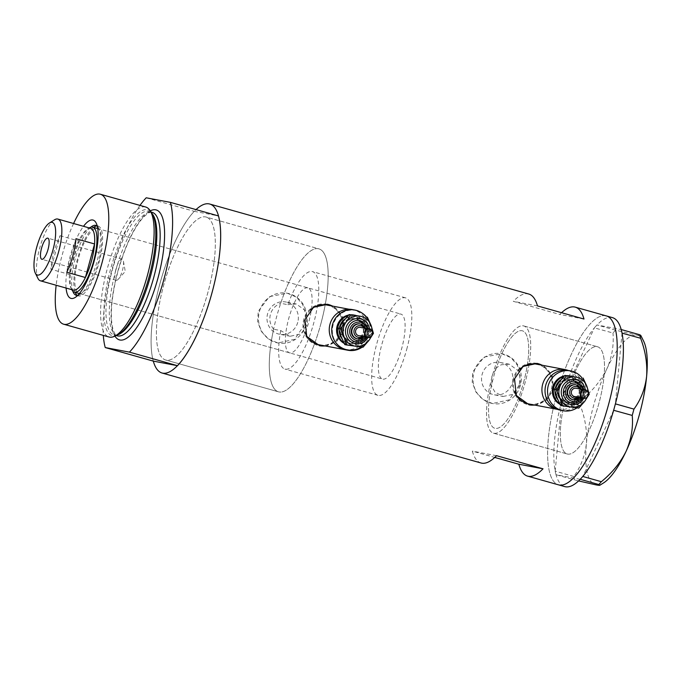 <?xml version="1.0" encoding="UTF-8"?>
<svg xmlns="http://www.w3.org/2000/svg" width="681" height="681" viewBox="0 0 681 681"><rect width="100%" height="100%" fill="white"/><g stroke="black" fill="none" stroke-linecap="round" stroke-linejoin="round"><path stroke-width="0.51" stroke-dasharray="3.4 2.55" d="M503.165 396.478L513.985 394.129L520.573 384.459L519.288 371.511L509.277 364.199L501.276 364.744L494.346 369.068L495.862 369.349A50.649 15.178 105.8 0 1 522.37 330.813A50.649 15.178 105.8 0 1 523.587 382.39A50.649 15.178 105.8 0 1 494.874 428.306A50.649 15.178 105.8 0 1 491.801 384.169L490.294 383.88L494.993 392.145L503.165 396.478L494.159 394.776A16.429 15.663 -79.3 0 1 482.131 374.38A16.429 15.663 -79.3 0 1 500.271 362.496A16.429 15.663 -79.3 0 1 512.299 382.892A16.429 15.663 -79.3 0 1 494.159 394.776M280.759 330.574A50.649 15.178 -74.2 0 0 284.981 369.093A50.649 15.178 -74.2 0 0 313.694 323.186A50.649 15.178 -74.2 0 0 312.477 271.608A50.649 15.178 -74.2 0 0 287.842 304.671L280.683 303.309A74.28 22.26 -74.2 0 1 318.895 248.854A74.28 22.26 105.8 0 1 320.674 324.505A74.28 22.26 -74.2 0 0 318.895 248.854L206.045 217.026A74.28 22.26 -74.2 0 0 163.925 284.36A74.28 22.26 -74.2 0 0 165.704 360.011A74.28 22.26 -74.2 0 0 207.824 292.677A74.28 22.26 -74.2 0 0 206.045 217.026A74.28 22.26 105.8 0 1 207.824 292.677A74.28 22.26 105.8 0 1 165.704 360.011A74.28 22.26 105.8 0 1 163.925 284.36A74.28 22.26 105.8 0 1 206.045 217.026L318.895 248.854A74.28 22.26 105.8 0 0 276.784 316.197A74.28 22.26 105.8 0 0 278.563 391.847A74.28 22.26 -74.2 0 0 320.674 324.505A74.28 22.26 105.8 0 1 278.563 391.847L165.704 360.011L278.563 391.847A74.28 22.26 -74.2 0 1 273.6 329.221L280.759 330.574L290.191 336.261L300.976 333.894L307.531 324.224L306.28 311.268L296.303 303.981L287.842 304.671M495.862 369.349L491.903 376.235L491.801 384.169M557.509 409.375L557.501 409.375A20.26 19.323 100.7 0 0 557.509 409.375A20.26 19.323 100.7 0 0 579.88 394.716A20.26 19.323 100.7 0 0 568.15 370.438M528.975 403.978A20.26 19.323 100.7 0 0 551.346 389.319A20.26 19.323 100.7 0 0 536.509 364.165M520.114 368.974A20.26 19.323 100.7 0 0 514.138 378.823A20.26 19.323 100.7 0 0 514.751 391.856M362.215 347.131A20.26 19.323 100.7 0 0 370.294 335.597A20.26 19.323 100.7 0 0 366.446 316.988M361.96 313.022A20.26 19.323 100.7 0 0 355.456 310.442A20.26 19.323 100.7 0 0 333.086 325.101A20.26 19.323 100.7 0 0 344.816 349.379M319.389 344.85A20.26 19.323 100.7 0 0 341.76 330.2A20.26 19.323 100.7 0 0 326.931 305.045M310.527 309.855A20.26 19.323 100.7 0 0 304.56 319.704A20.26 19.323 100.7 0 0 305.173 332.737M535.045 405.127L546.502 400.292L553.321 389.762L552.155 375.58L542.519 365.297M536.917 363.382A21.102 20.124 100.7 0 0 536.671 363.331A21.102 20.124 100.7 0 0 513.363 378.602A21.102 20.124 100.7 0 0 528.814 404.803A21.102 20.124 100.7 0 0 529.026 404.846M534.508 405.025A21.102 20.124 100.7 0 0 552.121 389.532A21.102 20.124 100.7 0 0 542.05 365.212M325.467 346.008L336.916 341.172L343.735 330.643L342.569 316.452L332.932 306.178M327.331 304.262A21.102 20.124 100.7 0 0 327.084 304.211A21.102 20.124 100.7 0 0 303.786 319.483A21.102 20.124 100.7 0 0 319.236 345.684A21.102 20.124 100.7 0 0 319.449 345.718M324.931 345.905A21.102 20.124 100.7 0 0 342.534 330.413A21.102 20.124 100.7 0 0 332.464 306.092M273.6 329.221C270.144 324.803 269.072 319.857 270.383 314.392C272.034 309.012 275.464 305.326 280.683 303.309M297.75 322.368A16.429 15.663 -79.3 0 1 279.61 334.252A16.429 15.663 -79.3 0 1 267.582 313.864A16.429 15.663 -79.3 0 1 285.722 301.972A16.429 15.663 -79.3 0 1 297.75 322.368M519.271 384.969L509.099 399.866L492.397 403.501L483.11 399.543L475.942 392.043L472.222 382.296L472.767 371.852L483.944 357.133L501.82 353.737L510.878 357.636L517.271 364.999L520.165 374.61L519.271 384.969M520.463 385.199A25.325 24.15 -79.3 0 1 492.499 403.518A25.325 24.15 -79.3 0 1 473.959 372.073A25.325 24.15 -79.3 0 1 501.923 353.754A25.325 24.15 -79.3 0 1 520.463 385.199M304.722 324.445L294.558 339.351L277.857 342.977L268.561 339.027L261.402 331.528L257.673 321.772L258.218 311.328L269.395 296.618L287.28 293.213L296.337 297.12L302.722 304.475L305.624 314.094L304.722 324.445M305.922 324.675A25.325 24.15 -79.3 0 1 277.959 342.994A25.325 24.15 -79.3 0 1 259.418 311.558A25.325 24.15 -79.3 0 1 287.382 293.239A25.325 24.15 -79.3 0 1 305.922 324.675M598.871 403.492A55.714 16.693 105.8 0 1 567.29 453.997A55.714 16.693 105.8 0 1 565.954 397.261A55.714 16.693 105.8 0 1 597.535 346.757A55.714 16.693 105.8 0 1 598.871 403.492M494.346 369.068A55.714 16.693 105.8 0 1 523.749 325.944A55.714 16.693 105.8 0 1 525.085 382.679A55.714 16.693 105.8 0 1 493.495 433.176A55.714 16.693 105.8 0 1 490.294 383.88M561.57 312.707A87.789 26.304 -74.2 0 0 559.799 314.452L513.295 301.334A87.789 26.304 105.8 0 1 528.737 294.022M146.211 197.788L194.264 211.34A87.789 26.304 -74.2 0 0 159.941 283.602A87.789 26.304 -74.2 0 0 153.293 361.109A87.789 26.304 105.8 0 1 159.941 283.602A87.789 26.304 105.8 0 1 196.034 209.595M605.571 315.72A87.789 26.304 -74.2 0 0 556.777 394.35A87.789 26.304 -74.2 0 0 558.582 484.863A87.789 26.304 105.8 0 1 556.471 395.465A87.789 26.304 105.8 0 1 606.243 315.882M481.067 463.003A87.789 26.304 105.8 0 1 472.325 451.103L494.747 457.428M496.509 455.683L472.325 451.103M537.488 305.914L513.295 301.334M583.992 319.031L559.799 314.452M493.929 433.278A55.714 16.693 -74.2 0 0 524.889 383.386A55.714 16.693 -74.2 0 0 523.749 325.944A55.714 16.693 -74.2 0 0 523.323 325.841A55.714 16.693 -74.2 0 0 492.354 375.733A55.714 16.693 -74.2 0 0 493.495 433.176A55.714 16.693 -74.2 0 0 493.929 433.278M567.716 454.091A55.714 16.693 -74.2 0 0 598.676 404.199A55.714 16.693 -74.2 0 0 597.535 346.757A55.714 16.693 -74.2 0 0 597.109 346.655A55.714 16.693 -74.2 0 0 566.149 396.546A55.714 16.693 -74.2 0 0 567.29 453.997A55.714 16.693 -74.2 0 0 567.716 454.091M612.449 317.635A87.789 26.304 -74.2 0 0 611.768 317.474A87.789 26.304 -74.2 0 0 596.999 324.948A87.789 26.304 -74.2 0 0 596.105 325.901L595.288 326.82A87.789 26.304 -74.2 0 0 594.385 327.876L612.977 333.018L615.522 330.174L636.999 335.112C640.94 335.827 641.86 335.716 639.782 334.771M615.522 330.174L596.965 324.939L621.191 329.527M596.965 324.939L596.105 325.901M582.093 399.287L563.587 393.959A87.789 26.304 -74.2 0 0 562.957 396.189L562.395 398.232A87.789 26.304 -74.2 0 0 561.799 400.471L580.365 405.604L582.093 399.287C592.81 390.579 601.076 380.415 606.89 368.787C611.964 357.142 613.998 345.224 612.977 333.018M563.536 394.052L562.957 396.189M573.734 476.47L555.194 471.133A87.789 26.304 -74.2 0 0 555.458 472.41L555.722 473.533A87.789 26.304 -74.2 0 0 556.028 474.717L574.551 479.943L573.734 476.47C580.663 467.038 584.877 456.108 586.401 443.672C587.252 431.226 585.234 418.534 580.365 405.604M555.185 471.235L555.458 472.41M595.288 326.82L594.428 327.782M562.395 398.232L561.808 400.368M622.034 333.111L615.42 403.773M613.641 410.285L582.842 476.368M580.221 479.296L556.028 474.717A87.789 26.304 -74.2 0 0 564.779 486.617M578.578 480.922L574.551 479.943M555.194 471.133L561.799 400.471A87.789 26.304 -74.2 0 0 555.194 471.133M563.587 393.959L594.385 327.876A87.789 26.304 -74.2 0 0 563.587 393.959M555.722 473.533L555.994 474.708M603.536 482.94A77.66 23.273 105.8 0 1 596.028 484.881A77.66 23.273 105.8 0 1 586.401 443.672A77.66 23.273 105.8 0 1 606.89 368.787A77.66 23.273 105.8 0 1 636.999 335.112A77.66 23.273 105.8 0 1 643.571 341.019M66.083 288.054A40.69 12.19 105.8 0 1 69.99 256.941A40.69 12.19 105.8 0 1 83.508 226.313M90.845 227.19A36.297 10.879 -74.2 0 0 75.319 258.329A36.297 10.879 -74.2 0 0 72.807 291.145M77.762 295.358A36.297 10.879 -74.2 0 0 79.975 294.447A36.297 10.879 -74.2 0 0 96.77 262.389A36.297 10.879 -74.2 0 0 98.685 228.118A36.297 10.879 -74.2 0 0 97.272 226.186M307.897 287.859A33.769 10.121 -74.2 0 0 288.753 318.461A33.769 10.121 -74.2 0 0 289.561 352.852A33.769 10.121 -74.2 0 0 308.706 322.241A33.769 10.121 -74.2 0 0 307.897 287.859L97.383 228.475A33.769 10.121 -74.2 0 0 78.238 259.078A33.769 10.121 -74.2 0 0 79.047 293.468L382.569 379.087A33.769 10.121 -74.2 0 0 401.713 348.476A33.769 10.121 -74.2 0 0 400.905 314.094A33.769 10.121 -74.2 0 0 381.76 344.697A33.769 10.121 -74.2 0 0 382.569 379.087M79.413 293.545A33.769 10.121 -74.2 0 0 98.192 262.857A33.769 10.121 -74.2 0 0 97.732 228.595M93.544 227.386A36.297 10.879 -74.2 0 0 77.489 258.942A36.297 10.879 -74.2 0 0 75.208 292.379M77.328 295.409A36.297 10.879 -74.2 0 0 78.358 295.903A36.297 10.879 -74.2 0 0 98.941 263.002A36.297 10.879 -74.2 0 0 98.073 226.032A36.297 10.879 -74.2 0 0 96.932 225.913M117.217 335.103A65.402 19.596 105.8 0 1 110.577 269.072A65.402 19.596 105.8 0 1 151.684 212.915M145.691 207.015A67.53 20.234 -74.2 0 0 107.411 268.237A67.53 20.234 -74.2 0 0 109.028 337.001M73.582 223.513A67.53 20.234 -74.2 0 0 62.065 255.443A67.53 20.234 -74.2 0 0 56.165 285.254M139.98 205.407A87.789 26.304 -74.2 0 0 111.88 270.051A87.789 26.304 -74.2 0 0 103.308 335.392M194.264 211.34L218.456 215.928M37.974 278.435A32.075 9.611 105.8 0 1 39.677 248.156A32.075 9.611 105.8 0 1 54.514 219.818M115.974 269.097A10.973 3.286 -74.2 0 0 116.238 280.274A10.973 3.286 -74.2 0 0 118.332 279.184A10.973 3.286 -74.2 0 0 122.461 270.331A10.973 3.286 -74.2 0 0 123.414 261.181A10.973 3.286 -74.2 0 0 122.197 259.155A10.973 3.286 -74.2 0 0 115.974 269.097M90.726 228.348A32.075 9.611 -74.2 0 0 87.372 229.088A32.075 9.611 -74.2 0 0 78.638 240.946A32.075 9.611 -74.2 0 0 72.535 257.427A32.075 9.611 -74.2 0 0 69.462 274.477A32.075 9.611 -74.2 0 0 70.841 287.705A32.075 9.611 -74.2 0 0 73.301 290.089M60.039 235.694L78.638 240.946L69.462 274.477L50.862 269.233A32.075 9.611 -74.2 0 1 53.935 252.174A32.075 9.611 -74.2 0 1 60.039 235.694L50.862 269.233M71.811 289.672A33.769 10.121 105.8 0 1 71.803 289.646A33.769 10.121 105.8 0 1 73.591 257.767A33.769 10.121 105.8 0 1 89.211 227.939A33.769 10.121 105.8 0 1 89.228 227.931L87.372 229.088M406.702 349.421A50.649 15.178 -74.2 0 0 405.493 297.844A50.649 15.178 -74.2 0 0 376.772 343.752A50.649 15.178 -74.2 0 0 377.989 395.338A50.649 15.178 -74.2 0 0 406.702 349.421M523.587 382.39A50.649 15.178 -74.2 0 0 522.37 330.813A50.649 15.178 -74.2 0 0 493.657 376.729A50.649 15.178 -74.2 0 0 494.874 428.306A50.649 15.178 -74.2 0 0 523.587 382.39M66.789 272.247L75.966 238.716M574.568 396.572A4.222 4.026 100.7 0 0 578.501 394.989A4.222 4.026 100.7 0 0 576.135 388.272M572.942 399.696A7.593 7.244 100.7 0 0 580.025 396.861A7.593 7.244 100.7 0 0 575.768 384.774M559.68 403.68A15.195 14.488 100.7 0 0 565.043 405.936A15.195 14.488 100.7 0 0 579.216 400.258A15.195 14.488 100.7 0 0 571.844 376.346M568.09 375.835A15.195 14.488 100.7 0 0 563.902 376.491M559.995 404.301A15.195 14.488 100.7 0 0 564.047 405.748A15.195 14.488 100.7 0 0 578.22 400.062A15.195 14.488 100.7 0 0 569.699 375.886M566.711 375.657A15.195 14.488 100.7 0 0 564.455 375.903M576.994 407.868A20.26 19.323 100.7 0 0 582.008 403.143A20.26 19.323 100.7 0 0 581.897 377.802M560.608 410.251A20.26 19.323 100.7 0 0 579.514 402.675A20.26 19.323 100.7 0 0 568.141 370.438M581.506 377.725L583.872 385.684L587.635 393.916L581.71 400.726A15.195 14.488 100.7 0 0 583.872 385.684A15.195 14.488 100.7 0 0 572.517 376.44A15.195 14.488 -79.3 0 0 559.007 382.228A15.195 14.488 100.7 0 0 556.854 397.27A15.195 14.488 100.7 0 0 568.201 406.514A15.195 14.488 100.7 0 0 581.71 400.726L577.182 407.8L560.608 405.493M586.86 397.355A15.195 14.488 100.7 0 0 587.865 392.043M589.235 394.222L587.635 393.916M578.79 408.106L577.182 407.8M358.776 335.699A4.222 4.026 100.7 0 0 362.718 334.124A4.222 4.026 100.7 0 0 360.351 327.408M357.15 338.832A7.593 7.244 100.7 0 0 364.241 335.988A7.593 7.244 100.7 0 0 359.977 323.901M343.896 342.815A15.195 14.488 100.7 0 0 349.259 345.063A15.195 14.488 100.7 0 0 363.433 339.385A15.195 14.488 100.7 0 0 356.061 315.473M352.307 314.962A15.195 14.488 100.7 0 0 348.119 315.618M344.211 343.428A15.195 14.488 100.7 0 0 348.255 344.875A15.195 14.488 100.7 0 0 362.437 339.198A15.195 14.488 100.7 0 0 353.907 315.022M350.928 314.784A15.195 14.488 100.7 0 0 348.672 315.031M361.211 347.004A20.26 19.323 100.7 0 0 366.225 342.279A20.26 19.323 100.7 0 0 366.114 316.929M344.824 349.379A20.26 19.323 100.7 0 0 363.731 341.802A20.26 19.323 100.7 0 0 352.358 309.574M365.714 316.852L368.089 324.82L371.843 333.043L365.927 339.853A15.195 14.488 100.7 0 0 368.089 324.82A15.195 14.488 100.7 0 0 356.733 315.567A15.195 14.488 -79.3 0 0 343.224 321.364A15.195 14.488 100.7 0 0 341.062 336.397A15.195 14.488 100.7 0 0 352.417 345.65A15.195 14.488 100.7 0 0 365.927 339.853L361.398 346.935L344.824 344.629M371.077 336.482A15.195 14.488 100.7 0 0 372.081 331.17M373.452 333.349L371.843 333.043M363.007 347.233L361.398 346.935M118.102 334.669A64.15 19.221 105.8 0 1 113.982 334.899A64.15 19.221 105.8 0 1 112.45 269.565A64.15 19.221 105.8 0 1 148.816 211.408A64.15 19.221 105.8 0 1 152.212 213.749M114.944 336.108A67.53 20.234 105.8 0 1 117.864 271.183A67.53 20.234 105.8 0 1 150.271 210.872M115.761 270.502A64.15 19.221 -74.2 0 0 117.302 335.835C116.306 335.971 112.212 333.213 111.412 318.053C111.003 304.824 113.199 289.204 118.026 271.2C124.895 247.177 133.059 229.523 142.516 218.252C147.062 213.519 150.271 211.553 152.135 212.344A64.15 19.221 -74.2 0 0 115.761 270.502M576.262 384.867A7.593 7.244 -79.3 0 1 579.982 397.593M578.441 397.304A5.908 5.635 100.7 0 0 580.008 389.013M571.81 402.922C575.854 403.535 579.242 402.173 581.966 398.828C586.111 390.46 584.094 384.637 575.896 381.36A10.973 10.462 -79.3 0 1 582.051 398.819M581.319 397.849A9.287 8.853 100.7 0 0 582.885 389.558M561.033 379.692A13.509 12.879 -79.3 0 1 577.497 381.862A13.509 12.879 -79.3 0 1 577.956 399.228A13.509 12.879 -79.3 0 1 557.799 399.619M554.964 391.311A13.509 12.879 -79.3 0 1 555.441 387.608M559.535 383.905A11.815 11.271 100.7 0 0 566.166 402.709A11.815 11.271 100.7 0 0 577.199 398.291A11.815 11.271 100.7 0 0 570.567 379.487A11.815 11.271 100.7 0 0 559.535 383.905M578.688 398.581A11.815 11.271 -79.3 0 1 567.665 402.999A11.815 11.271 -79.3 0 1 561.033 384.195A11.815 11.271 -79.3 0 1 572.057 379.777A11.815 11.271 -79.3 0 1 578.688 398.581M560.267 383.258A13.509 12.879 100.7 0 0 562.319 402.165A13.509 12.879 100.7 0 0 580.45 399.696A13.509 12.879 100.7 0 0 578.399 380.79A13.509 12.879 100.7 0 0 560.267 383.258M585.328 390.026A12.658 12.079 -79.3 0 1 583.762 398.308M360.479 323.994A7.593 7.244 -79.3 0 1 364.199 336.729M362.658 336.431A5.908 5.635 100.7 0 0 364.224 328.14M356.027 342.049C360.07 342.671 363.458 341.309 366.182 337.963C370.328 329.587 368.302 323.764 360.113 320.487A10.973 10.462 -79.3 0 1 366.267 337.946M365.535 336.976A9.287 8.853 100.7 0 0 367.102 328.685M345.25 318.827A13.509 12.879 -79.3 0 1 361.713 320.989A13.509 12.879 -79.3 0 1 362.173 338.355A13.509 12.879 -79.3 0 1 342.015 338.746M339.181 330.438A13.509 12.879 -79.3 0 1 339.649 326.744M343.752 323.041A11.815 11.271 100.7 0 0 350.383 341.845A11.815 11.271 100.7 0 0 361.407 337.427A11.815 11.271 100.7 0 0 354.775 318.623A11.815 11.271 100.7 0 0 343.752 323.041M362.905 337.708A11.815 11.271 -79.3 0 1 351.881 342.126A11.815 11.271 -79.3 0 1 345.25 323.322A11.815 11.271 -79.3 0 1 356.274 318.904A11.815 11.271 -79.3 0 1 362.905 337.708M344.484 322.385A13.509 12.879 100.7 0 0 346.535 341.3A13.509 12.879 100.7 0 0 364.667 338.832A13.509 12.879 100.7 0 0 362.615 319.917A13.509 12.879 100.7 0 0 344.484 322.385M369.545 329.153A12.658 12.079 -79.3 0 1 367.97 337.435M377.989 395.338L284.981 369.093M355.456 310.442L349.149 309.251M528.814 404.803L529.256 404.889M319.236 345.684L319.678 345.769M290.191 336.261L279.61 334.252M493.495 433.176L567.29 453.997L493.495 433.176M523.749 325.944L597.535 346.757L523.749 325.944M509.277 364.199L500.271 362.496M296.303 303.981L285.722 301.972M327.084 304.211L327.527 304.296M536.671 363.331L537.113 363.416M405.493 297.844L312.477 271.608M79.975 294.447L75.208 297.435M289.561 352.852L79.047 293.468M78.358 295.903L76.187 295.29M151.08 212.046L148.816 211.408C157.515 213.136 158.375 244.368 149.224 276.392C143.904 295.392 137.366 310.8 129.611 322.607C119.856 336.21 115.727 335.367 113.982 334.899L116.247 335.537M98.073 226.032L95.902 225.42M98.685 228.118L96.183 223.079M116.238 280.274L41.83 259.282M123.414 261.181L125.27 271.421L118.332 279.184M97.383 228.475L400.905 314.094M70.841 287.705L71.803 289.646M122.197 259.155L47.789 238.163M581.617 389.311L580.612 396.938L580.05 397.61M584.204 389.804L582.63 398.096M577.105 398.308C574.177 401.909 570.533 403.373 566.166 402.709L567.665 402.999C558.829 399.458 556.649 393.192 561.118 384.178C564.055 380.577 567.699 379.113 572.057 379.777L570.567 379.487C579.395 383.028 581.583 389.294 577.105 398.308M565.043 405.936L564.047 405.748M365.833 328.446L364.829 336.073L364.267 336.737M368.412 328.932L366.846 337.231M361.322 337.435C358.393 341.036 354.741 342.509 350.383 341.845L351.881 342.126C343.045 338.593 340.866 332.319 345.335 323.313C348.263 319.712 351.915 318.24 356.274 318.904L354.775 318.623C363.611 322.156 365.791 328.429 361.322 337.435M349.259 345.063L348.255 344.875"/><path stroke-width="1.02" d="M568.15 370.438A20.26 19.323 100.7 0 0 565.043 369.562A20.26 19.323 100.7 0 0 542.672 384.22A20.26 19.323 100.7 0 0 557.501 409.375L528.975 403.978A20.26 19.323 100.7 0 1 514.751 391.856M565.043 369.562L536.509 364.165A20.26 19.323 100.7 0 0 520.114 368.974M366.446 316.988A20.26 19.323 100.7 0 0 361.96 313.022M349.149 309.251L326.931 305.045A20.26 19.323 100.7 0 0 310.527 309.855M542.519 365.297L537.113 363.416L523.102 366.438L514.564 378.832L516.317 395.491L529.256 404.889L535.045 405.127M529.026 404.846A21.102 20.124 100.7 0 0 534.508 405.025M332.932 306.178L327.527 304.296L313.515 307.31L304.977 319.712L306.731 336.371L319.678 345.769L325.467 346.008M319.449 345.718A21.102 20.124 100.7 0 0 324.931 345.905M196.034 209.595A87.789 26.304 105.8 0 1 209.705 204.028L528.737 294.022A87.789 26.304 105.8 0 1 537.488 305.914L583.992 319.031A87.789 26.304 -74.2 0 0 575.241 307.14A87.789 26.304 -74.2 0 0 561.57 312.707M209.705 204.028A87.789 26.304 105.8 0 1 211.817 293.426A87.789 26.304 105.8 0 1 162.044 373.009A87.789 26.304 105.8 0 1 153.293 361.109L105.24 347.557A87.789 26.304 -74.2 0 1 103.308 335.392M575.241 307.14L606.243 315.882A87.789 26.304 105.8 0 1 608.346 405.289A87.789 26.304 105.8 0 1 558.582 484.863A87.789 26.304 -74.2 0 0 559.254 485.025A87.789 26.304 -74.2 0 0 608.039 406.404A87.789 26.304 -74.2 0 0 606.243 315.882A87.789 26.304 -74.2 0 0 605.571 315.72M494.747 457.428L518.828 464.221A87.789 26.304 -74.2 0 0 527.571 476.121A87.789 26.304 -74.2 0 0 543.021 468.8L496.509 455.683A87.789 26.304 105.8 0 1 481.067 463.003L162.044 373.009M543.021 468.8L518.828 464.221M332.464 306.092A21.102 20.124 100.7 0 0 327.331 304.262M305.173 332.737A20.26 19.323 100.7 0 0 319.389 344.85L347.923 350.255A20.26 19.323 100.7 0 0 362.215 347.131M542.05 365.212A21.102 20.124 100.7 0 0 536.917 363.382M344.816 349.379A20.26 19.323 100.7 0 0 347.923 350.255M527.571 476.121L564.779 486.617A87.789 26.304 -74.2 0 0 565.451 486.77A87.789 26.304 -74.2 0 0 580.221 479.296A87.789 26.304 -74.2 0 0 581.114 478.343L581.94 477.424A87.789 26.304 -74.2 0 0 582.842 476.368A87.789 26.304 -74.2 0 0 613.641 410.285A87.789 26.304 -74.2 0 0 614.271 408.055L614.824 406.012A87.789 26.304 -74.2 0 0 615.42 403.773A87.789 26.304 -74.2 0 0 622.034 333.111A87.789 26.304 -74.2 0 0 621.762 331.834L621.506 330.711A87.789 26.304 -74.2 0 0 621.191 329.527A87.789 26.304 -74.2 0 0 612.449 317.635L606.243 315.882M614.824 406.012L615.411 403.876L633.96 409.111L632.232 415.427L613.641 410.285M613.683 410.192L614.271 408.055M621.506 330.711L621.225 329.536L639.782 334.771L640.591 338.244L622.034 333.111M622.042 333.009L621.762 331.834M581.94 477.424L582.8 476.462L601.349 481.697L598.812 484.54L580.221 479.296M580.255 479.305L581.114 478.343M640.591 338.244C645.443 350.996 647.452 363.68 646.627 376.312C645.162 388.587 640.94 399.517 633.96 409.111M632.232 415.427C633.287 427.455 631.261 439.381 626.145 451.197C620.451 462.671 612.185 472.835 601.349 481.697M578.578 480.922L596.028 484.881C599.961 485.596 600.88 485.476 598.812 484.54L599.774 485.289L603.536 482.94A77.66 23.273 105.8 0 0 626.145 451.197A77.66 23.273 105.8 0 0 646.627 376.312A77.66 23.273 105.8 0 0 643.571 341.019L640.778 335.41L639.782 334.771M83.508 226.313A40.69 12.19 105.8 0 1 96.183 223.079A40.69 12.19 105.8 0 1 94.038 261.495A40.69 12.19 105.8 0 1 75.208 297.435A40.69 12.19 105.8 0 1 66.083 288.054M72.807 291.145A36.297 10.879 -74.2 0 0 76.187 295.29A36.297 10.879 -74.2 0 0 77.762 295.358M89.228 227.931A33.769 10.121 105.8 0 1 92.727 227.156A33.769 10.121 105.8 0 1 93.544 261.547A33.769 10.121 105.8 0 1 74.399 292.158L79.047 293.468A33.769 10.121 -74.2 0 0 79.413 293.545M75.208 292.379A36.297 10.879 -74.2 0 0 77.328 295.409M149.846 210.259L151.684 212.915A65.402 19.596 105.8 0 1 149.233 276.384A65.402 19.596 105.8 0 1 117.217 335.103L114.255 336.414A67.53 20.234 -74.2 0 0 147.309 275.788A67.53 20.234 -74.2 0 0 149.846 210.259A67.53 20.234 -74.2 0 0 145.691 207.015L100.345 194.23A67.53 20.234 -74.2 0 0 73.582 223.513M56.165 285.254A67.53 20.234 -74.2 0 0 63.682 324.216A67.53 20.234 -74.2 0 0 101.963 262.994A67.53 20.234 -74.2 0 0 100.345 194.23M129.433 352.137A87.789 26.304 -74.2 0 0 163.755 279.874A87.789 26.304 -74.2 0 0 170.403 202.368L218.456 215.928A87.789 26.304 -74.2 0 1 211.817 293.426A87.789 26.304 -74.2 0 1 177.486 365.688L129.433 352.137L105.24 347.557M170.403 202.368L146.211 197.788A87.789 26.304 -74.2 0 0 139.98 205.407M177.486 365.688L153.293 361.109M63.682 324.216L109.028 337.001A67.53 20.234 -74.2 0 0 114.255 336.414M97.272 226.186A36.297 10.879 -74.2 0 0 95.902 225.42A36.297 10.879 -74.2 0 0 90.845 227.19M96.932 225.913A36.297 10.879 -74.2 0 0 93.544 227.386M97.732 228.595A33.769 10.121 -74.2 0 0 97.383 228.475L92.727 227.156M52.888 250.259A27.351 8.198 -74.2 0 0 49.381 223.036A27.351 8.198 -74.2 0 0 36.731 247.194A27.351 8.198 -74.2 0 0 35.284 273.013A27.351 8.198 -74.2 0 0 52.888 250.259M49.381 223.036L54.514 219.818A32.075 9.611 105.8 0 1 57.859 219.078A32.075 9.611 105.8 0 1 58.626 251.74A32.075 9.611 105.8 0 1 40.443 280.819A32.075 9.611 105.8 0 1 37.974 278.435L35.284 273.013M41.567 248.114A10.973 3.286 -74.2 0 0 41.83 259.282A10.973 3.286 -74.2 0 0 48.053 249.34A10.973 3.286 -74.2 0 0 47.789 238.163A10.973 3.286 -74.2 0 0 41.567 248.114M40.443 280.819L73.301 290.089A32.075 9.611 -74.2 0 0 85.389 277.499L66.789 272.247A32.075 9.611 -74.2 0 0 72.893 255.767A32.075 9.611 -74.2 0 0 75.966 238.716L94.565 243.96A32.075 9.611 -74.2 0 0 90.726 228.348L57.859 219.078M91.492 261.01A32.075 9.611 -74.2 0 0 94.565 243.96L85.389 277.499A32.075 9.611 -74.2 0 0 91.492 261.01M74.399 292.158A33.769 10.121 105.8 0 1 71.811 289.672M587.482 396.691A4.222 4.026 100.7 0 0 585.115 389.975A4.222 4.026 100.7 0 0 581.174 391.558A4.222 4.026 100.7 0 0 583.54 398.274A4.222 4.026 100.7 0 0 587.482 396.691M585.115 389.975L576.135 388.272A4.222 4.026 100.7 0 0 572.193 389.855A4.222 4.026 100.7 0 0 574.568 396.572L583.54 398.274M576.262 384.867L575.768 384.774A7.593 7.244 100.7 0 0 568.678 387.608A7.593 7.244 100.7 0 0 572.942 399.696L573.436 399.79A7.593 7.244 -79.3 0 1 569.171 387.702A7.593 7.244 -79.3 0 1 576.262 384.867L581.617 389.311M571.844 376.346A15.195 14.488 100.7 0 0 570.695 376.074A15.195 14.488 100.7 0 0 568.09 375.835M563.902 376.491A15.195 14.488 100.7 0 0 556.513 381.76A15.195 14.488 100.7 0 0 559.68 403.68M570.695 376.074L569.699 375.886A15.195 14.488 100.7 0 0 566.711 375.657M564.455 375.903A15.195 14.488 100.7 0 0 555.517 381.573A15.195 14.488 100.7 0 0 559.995 404.301M581.897 377.802A20.26 19.323 100.7 0 0 570.635 370.915A20.26 19.323 100.7 0 0 551.729 378.491A20.26 19.323 100.7 0 0 563.102 410.72A20.26 19.323 100.7 0 0 576.994 407.868M570.635 370.915L568.141 370.438A20.26 19.323 100.7 0 0 549.235 378.015A20.26 19.323 100.7 0 0 560.608 410.251L563.102 410.72M587.865 392.043A15.195 14.488 100.7 0 0 586.869 386.255A15.195 14.488 100.7 0 0 575.513 377.01L566.532 375.725L562.004 382.799L556.088 389.609L559.842 397.84L562.217 405.799L560.608 405.493L556.854 397.27L554.479 389.302L559.007 382.228L564.924 375.418L575.513 377.01A15.195 14.488 100.7 0 0 562.004 382.799A15.195 14.488 100.7 0 0 559.842 397.84A15.195 14.488 100.7 0 0 571.197 407.085A15.195 14.488 100.7 0 0 584.707 401.296A15.195 14.488 100.7 0 0 586.86 397.355M562.217 405.799L578.79 408.106L584.707 401.296L589.235 394.222L586.869 386.255L583.106 378.032M556.088 389.609L554.479 389.302M566.532 375.725L564.924 375.418M371.698 335.818A4.222 4.026 100.7 0 0 369.332 329.11A4.222 4.026 100.7 0 0 365.391 330.685A4.222 4.026 100.7 0 0 367.757 337.401A4.222 4.026 100.7 0 0 371.698 335.818M369.332 329.11L360.351 327.408A4.222 4.026 100.7 0 0 356.41 328.983A4.222 4.026 100.7 0 0 358.776 335.699L367.757 337.401M360.479 323.994L359.977 323.901A7.593 7.244 100.7 0 0 352.894 326.744A7.593 7.244 100.7 0 0 357.15 338.832L357.653 338.925A7.593 7.244 -79.3 0 1 353.388 326.837A7.593 7.244 -79.3 0 1 360.479 323.994L365.833 328.446M356.061 315.473A15.195 14.488 100.7 0 0 354.912 315.209A15.195 14.488 100.7 0 0 352.307 314.962M348.119 315.618A15.195 14.488 100.7 0 0 340.73 320.887A15.195 14.488 100.7 0 0 343.896 342.815M354.912 315.209L353.907 315.022A15.195 14.488 100.7 0 0 350.928 314.784M348.672 315.031A15.195 14.488 100.7 0 0 339.734 320.7A15.195 14.488 100.7 0 0 344.211 343.428M366.114 316.929A20.26 19.323 100.7 0 0 354.852 310.042A20.26 19.323 100.7 0 0 335.946 317.618A20.26 19.323 100.7 0 0 347.319 349.855A20.26 19.323 100.7 0 0 361.211 347.004M354.852 310.042L352.358 309.574A20.26 19.323 100.7 0 0 333.452 317.15A20.26 19.323 100.7 0 0 344.824 349.379L347.319 349.855M372.081 331.17A15.195 14.488 100.7 0 0 371.077 325.382A15.195 14.488 100.7 0 0 359.73 316.137L350.749 314.852L346.22 321.926L340.296 328.744L344.058 336.967L346.425 344.935L344.824 344.629L341.062 336.397L338.695 328.438L343.224 321.364L349.14 314.554L359.73 316.137A15.195 14.488 100.7 0 0 346.22 321.926A15.195 14.488 100.7 0 0 344.058 336.967A15.195 14.488 100.7 0 0 355.414 346.212A15.195 14.488 100.7 0 0 368.923 340.423A15.195 14.488 100.7 0 0 371.077 336.482M346.425 344.935L363.007 347.233L368.923 340.423L373.452 333.349L371.077 325.382L367.323 317.159M340.296 328.744L338.695 328.438M350.749 314.852L349.14 314.554M152.212 213.749A64.15 19.221 105.8 0 1 150.356 276.741A64.15 19.221 105.8 0 1 118.102 334.669M150.271 210.872A67.53 20.234 105.8 0 1 157.771 278.742A67.53 20.234 105.8 0 1 114.944 336.108M116.247 335.537L117.302 335.835A64.15 19.221 -74.2 0 0 153.676 277.678A64.15 19.221 -74.2 0 0 152.135 212.344L151.08 212.046M580.008 389.013A5.908 5.635 100.7 0 0 570.933 388.825A5.908 5.635 100.7 0 0 578.441 397.304M583.762 398.308A12.658 12.079 -79.3 0 1 582.817 399.756A12.658 12.079 -79.3 0 1 565.817 402.071A12.658 12.079 -79.3 0 1 563.894 384.339A12.658 12.079 -79.3 0 1 576.518 379.785A12.658 12.079 -79.3 0 1 585.328 390.026M582.051 398.819A10.973 10.462 -79.3 0 1 571.81 402.922A10.973 10.462 -79.3 0 1 565.656 385.463A10.973 10.462 -79.3 0 1 575.896 381.36L584.204 389.804M582.885 389.558A9.287 8.853 100.7 0 0 576.1 383.114A9.287 8.853 100.7 0 0 567.418 386.587A9.287 8.853 100.7 0 0 568.822 399.585A9.287 8.853 100.7 0 0 581.293 397.883A9.287 8.853 100.7 0 0 581.319 397.849M557.799 399.619A13.509 12.879 -79.3 0 1 554.964 391.311M555.441 387.608A13.509 12.879 -79.3 0 1 557.773 382.79A13.509 12.879 -79.3 0 1 561.033 379.692M579.982 397.593A7.593 7.244 -79.3 0 1 573.436 399.79L580.05 397.61M364.224 328.14A5.908 5.635 100.7 0 0 355.15 327.961A5.908 5.635 100.7 0 0 362.658 336.431M367.97 337.435A12.658 12.079 -79.3 0 1 367.033 338.883A12.658 12.079 -79.3 0 1 350.034 341.198A12.658 12.079 -79.3 0 1 348.11 323.466A12.658 12.079 -79.3 0 1 360.734 318.921A12.658 12.079 -79.3 0 1 369.545 329.153M366.267 337.946A10.973 10.462 -79.3 0 1 356.027 342.049A10.973 10.462 -79.3 0 1 349.872 324.59A10.973 10.462 -79.3 0 1 360.113 320.487L368.412 328.932M367.102 328.685A9.287 8.853 100.7 0 0 360.317 322.249A9.287 8.853 100.7 0 0 351.626 325.714A9.287 8.853 100.7 0 0 353.039 338.712A9.287 8.853 100.7 0 0 365.501 337.018A9.287 8.853 100.7 0 0 365.535 336.976M342.015 338.746A13.509 12.879 -79.3 0 1 339.181 330.438M339.649 326.744A13.509 12.879 -79.3 0 1 341.99 321.917A13.509 12.879 -79.3 0 1 345.25 318.827M364.199 336.729A7.593 7.244 -79.3 0 1 357.653 338.925L364.267 336.737M582.63 398.096L582.136 398.802C579.412 402.165 575.973 403.544 571.81 402.922M366.846 337.231L366.352 337.938C363.628 341.3 360.189 342.671 356.027 342.049"/></g></svg>
